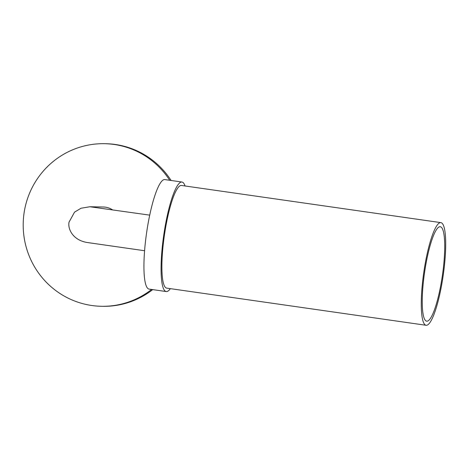 <?xml version="1.0" encoding="UTF-8"?>
<svg xmlns="http://www.w3.org/2000/svg" width="469" height="469" viewBox="0 0 469 469"><rect width="100%" height="100%" fill="white"/><g stroke="black" fill="none" stroke-linecap="round" stroke-linejoin="round"><path stroke-width="0.7" d="M169.708 180.278A81.313 79.818 -88.9 0 0 114.184 144.475A81.313 79.818 -88.9 0 0 104.61 143.696A81.313 79.818 -88.9 0 0 23.45 218.536A81.313 79.818 -88.9 0 0 91.836 305.507A81.313 79.818 -88.9 0 0 101.415 306.286A81.313 79.818 -88.9 0 0 151.61 289.455M144.599 250.733L87.474 242.543C72.783 240.31 67.63 228.866 69.037 222.165L74.53 212.146L81.014 208.248L89.884 206.747L103.362 207.011A17.98 17.652 91.1 0 1 112.46 209.795M101.415 306.286L102.688 306.31A81.313 79.818 -88.9 0 0 152.712 289.613M171.091 180.477A81.313 79.818 -88.9 0 0 115.456 144.499A81.313 79.818 -88.9 0 0 105.883 143.719L104.61 143.696M89.884 206.747L149.699 215.13M185.062 185.976A55.319 10.476 98.2 0 0 181.943 182.031L164.807 179.574A55.319 10.476 98.2 0 0 164.56 179.557A55.319 10.476 98.2 0 0 146.498 233.492A55.319 10.476 98.2 0 0 149.113 289.097L166.249 291.554A55.319 10.476 98.2 0 0 166.495 291.571A55.319 10.476 98.2 0 0 170.353 288.64M181.943 182.031A55.319 10.476 98.2 0 0 181.696 182.013A55.319 10.476 98.2 0 0 163.634 235.942A55.319 10.476 98.2 0 0 166.249 291.554M440.837 222.623L181.45 185.46A51.854 9.826 98.2 0 0 181.222 185.443A51.854 9.826 98.2 0 0 164.291 235.995A51.854 9.826 98.2 0 0 166.741 288.124L426.128 325.287A51.854 9.826 98.2 0 0 426.356 325.304A51.854 9.826 -81.8 0 0 443.293 274.746A51.854 9.826 -81.8 0 0 440.837 222.623A51.854 9.826 -81.8 0 0 440.608 222.605A51.854 9.826 98.2 0 0 423.677 273.163A51.854 9.826 98.2 0 0 426.128 325.287M440.039 226.709A47.709 9.04 -81.8 0 1 440.25 226.726A47.709 9.04 -81.8 0 1 442.507 274.687A47.709 9.04 -81.8 0 1 426.931 321.201A47.709 9.04 98.2 0 1 426.72 321.183A47.709 9.04 98.2 0 1 424.457 273.222A47.709 9.04 98.2 0 1 440.039 226.709"/></g></svg>
